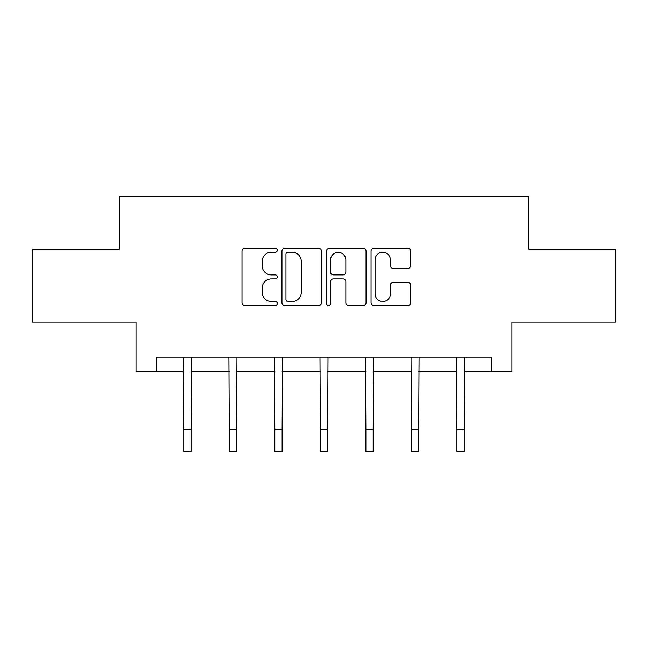 <?xml version="1.0" encoding="UTF-8"?>
<svg xmlns="http://www.w3.org/2000/svg" width="648" height="648" viewBox="0 0 648 648"><rect width="100%" height="100%" fill="white"/><g stroke="black" fill="none" stroke-linecap="round" stroke-linejoin="round"><path stroke-width="0.97" d="M277.295 250.258A2.009 2.009 0 0 0 275.295 248.249L244.855 248.249A2.867 2.867 0 0 0 241.988 251.116L241.988 302.689A2.867 2.867 0 0 0 244.855 305.556L275.295 305.556A2.009 2.009 0 0 0 277.295 303.548A2.009 2.009 0 0 0 275.295 301.547L271.35 301.547A9.169 9.169 0 0 1 262.189 292.378L262.189 288.077A9.169 9.169 0 0 1 271.35 278.907L275.295 278.907A2.009 2.009 0 0 0 277.295 276.907A2.009 2.009 0 0 0 275.295 274.898L271.35 274.898A9.169 9.169 0 0 1 262.189 265.729L262.189 261.436A9.169 9.169 0 0 1 271.35 252.266L275.295 252.266A2.009 2.009 0 0 0 277.295 250.258M407.73 268.45A2.867 2.867 0 0 0 410.597 265.583L410.597 251.116A2.867 2.867 0 0 0 407.73 248.249L373.928 248.249A2.867 2.867 0 0 0 371.061 251.116L371.061 302.689A2.867 2.867 0 0 0 373.928 305.556L407.73 305.556A2.867 2.867 0 0 0 410.597 302.689L410.597 285.209A2.867 2.867 0 0 0 407.73 282.35L393.263 282.35A2.867 2.867 0 0 0 390.396 285.209L390.396 293.876A7.663 7.663 0 0 1 382.733 301.547A7.663 7.663 0 0 1 375.071 293.876L375.071 259.929A7.663 7.663 0 0 1 382.733 252.266A7.663 7.663 0 0 1 390.396 259.929L390.396 265.583A2.867 2.867 0 0 0 393.263 268.45L407.73 268.45M156.452 371.766L156.452 357.17L491.549 357.17L491.549 371.766L511.977 371.766L511.977 322.145L615.6 322.145L615.6 249.172L528.614 249.172L528.614 196.636L119.386 196.636L119.386 249.172L32.4 249.172L32.4 322.145L136.023 322.145L136.023 371.766L183.749 371.766M321.489 251.116A2.867 2.867 0 0 0 318.63 248.249L284.82 248.249A2.867 2.867 0 0 0 281.953 251.116L281.953 302.689A2.867 2.867 0 0 0 284.82 305.556L318.63 305.556A2.867 2.867 0 0 0 321.489 302.689L321.489 251.116M329.37 248.249L363.18 248.249A2.867 2.867 0 0 1 366.047 251.116L366.047 302.689A2.867 2.867 0 0 1 363.18 305.556L348.713 305.556A2.867 2.867 0 0 1 345.846 302.689L345.846 281.775A2.867 2.867 0 0 0 342.978 278.907L333.38 278.907A2.867 2.867 0 0 0 330.521 281.775L330.521 303.548A2.009 2.009 0 0 1 328.512 305.556A2.009 2.009 0 0 1 326.511 303.548L326.511 251.116A2.867 2.867 0 0 1 329.37 248.249M191.047 371.766L229.279 371.766M236.577 371.766L274.817 371.766M282.115 371.766L320.355 371.766M327.645 371.766L365.885 371.766M373.183 371.766L411.423 371.766M418.721 371.766L456.953 371.766M464.252 371.766L491.549 371.766M287.971 252.266A2.009 2.009 0 0 0 285.962 254.267L285.962 299.538A2.009 2.009 0 0 0 287.971 301.547L292.127 301.547A9.169 9.169 0 0 0 301.296 292.378L301.296 261.436A9.169 9.169 0 0 0 292.127 252.266L287.971 252.266M345.846 260.067A7.663 7.663 0 0 0 338.183 252.404A7.663 7.663 0 0 0 330.521 260.067L330.521 272.03A2.867 2.867 0 0 0 333.38 274.898L342.978 274.898A2.867 2.867 0 0 0 345.846 272.03L345.846 260.067M183.376 357.17L183.749 429.478L191.047 429.478L191.411 357.17M183.749 429.478L183.749 451.364L191.047 451.364L191.047 429.478M228.914 357.17L229.279 429.478L236.577 429.478L236.949 357.17M229.279 429.478L229.279 451.364L236.577 451.364L236.577 429.478M274.444 357.17L274.817 429.478L282.115 429.478L282.488 357.17M274.817 429.478L274.817 451.364L282.115 451.364L282.115 429.478M319.982 357.17L320.355 429.478L327.645 429.478L328.018 357.17M320.355 429.478L320.355 451.364L327.645 451.364L327.645 429.478M365.513 357.17L365.885 429.478L373.183 429.478L373.556 357.17M365.885 429.478L365.885 451.364L373.183 451.364L373.183 429.478M411.051 357.17L411.423 429.478L418.721 429.478L419.086 357.17M411.423 429.478L411.423 451.364L418.721 451.364L418.721 429.478M456.589 357.17L456.953 429.478L464.252 429.478L464.624 357.17M456.953 429.478L456.953 451.364L464.252 451.364L464.252 429.478"/></g></svg>
